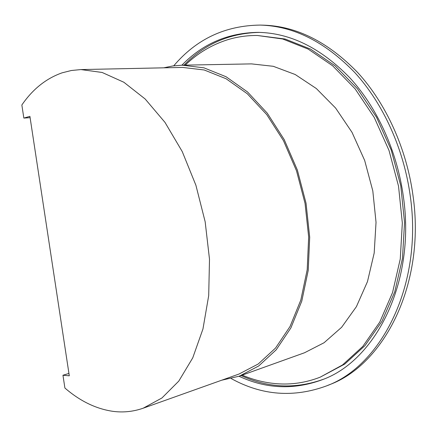 <?xml version="1.0" encoding="UTF-8"?>
<svg xmlns="http://www.w3.org/2000/svg" width="437" height="437" viewBox="0 0 437 437"><rect width="100%" height="100%" fill="white"/><g stroke="black" fill="none" stroke-linecap="round" stroke-linejoin="round"><path stroke-width="0.66" d="M143.167 408.213L238.984 374.045L258.245 363.988L275.567 348.027L290.048 326.483L300.825 300.033L307.195 269.738L308.669 236.996L305.053 203.423L296.494 170.758L283.476 140.676L266.756 114.625L247.271 93.736L226.076 78.742L204.21 69.98L182.639 67.424L80.932 69.576L102.127 72.466L123.857 82.249L145.166 99.002L164.984 122.376L182.234 151.557L195.902 185.255L205.166 221.788L209.498 259.234L208.7 295.587L202.954 328.985L192.739 357.876L178.782 381.108L161.947 397.976L143.167 408.213C133.258 411.654 123.185 412.703 112.943 411.343C95.993 408.863 79.976 401.084 64.9 388.018L62.955 375.241L68.937 373.449M80.932 69.576L71.346 70.504L62.13 72.821C46.136 78.447 32.704 89.17 21.85 104.995L23.838 118.077L29.907 116.351L69.297 375.809L62.955 375.241M23.838 118.077L30.109 117.679M185.228 65.129C197.497 53.281 211.59 44.831 227.519 39.772C237.051 36.828 246.998 35.397 257.344 35.484L282.69 38.991L308.178 49.097L332.721 65.845L355.139 88.891L374.258 117.477L389.001 150.421L398.533 186.184L402.33 223.001L400.259 259.037L392.552 292.544L379.786 322.053L362.797 346.426L342.564 364.928L320.119 377.207C305.796 382.719 291.277 384.888 276.561 383.702C264.773 382.736 253.323 379.879 242.202 375.132M320.119 377.207L344.766 364.065L364.999 345.596L381.987 321.277L394.753 291.84L402.466 258.414L404.547 222.488L400.767 185.774L391.257 150.115L376.536 117.269L357.45 88.771L335.053 65.79L310.532 49.091L285.055 39.013L257.344 35.484M239.23 376.197L304.529 352.757L324.052 342.75L341.641 327.275L356.401 306.665L367.484 281.581L374.187 253.034L376.033 222.307L372.81 190.909L364.66 160.417L352.02 132.351L335.605 108.043L316.333 88.536L295.21 74.514L273.267 66.298L251.466 63.884L182.098 65.189L203.932 67.828L226.066 76.737L247.522 91.956L267.247 113.145L284.181 139.561L297.368 170.064L306.037 203.183L309.702 237.22L308.222 270.416L301.781 301.126L290.873 327.936L276.222 349.786L258.704 365.977L239.23 376.197L221.745 380.195M163.744 67.822L172.779 65.949L182.098 65.189M323.227 379.332C295.226 389.269 267.843 388.001 241.071 375.536M184.032 65.151C204.62 43.984 229.764 33.065 259.469 32.398M239.05 376.262C266.149 388.93 293.844 390.099 322.14 379.769C375.509 360.815 415.882 282.324 403.384 196.688C397.107 151.049 377.147 107.595 349.895 77.868C321.075 48.185 290.55 33.015 258.327 32.371C228.196 32.77 202.713 43.711 181.885 65.195M173.746 65.812C196.382 39.101 225.202 25.521 260.217 25.084C293.555 26.002 325.128 41.87 354.931 72.7C383.112 103.58 403.766 148.635 410.256 195.945C423.163 284.645 381.496 365.873 326.499 385.909C293.626 397.938 261.867 395.49 231.222 378.573M326.499 385.909L329.198 384.806C384.172 364.764 425.829 283.777 412.976 195.405C406.514 148.263 385.909 103.378 357.761 72.608C328.001 41.892 296.455 26.073 263.129 25.155L260.217 25.084"/></g></svg>
